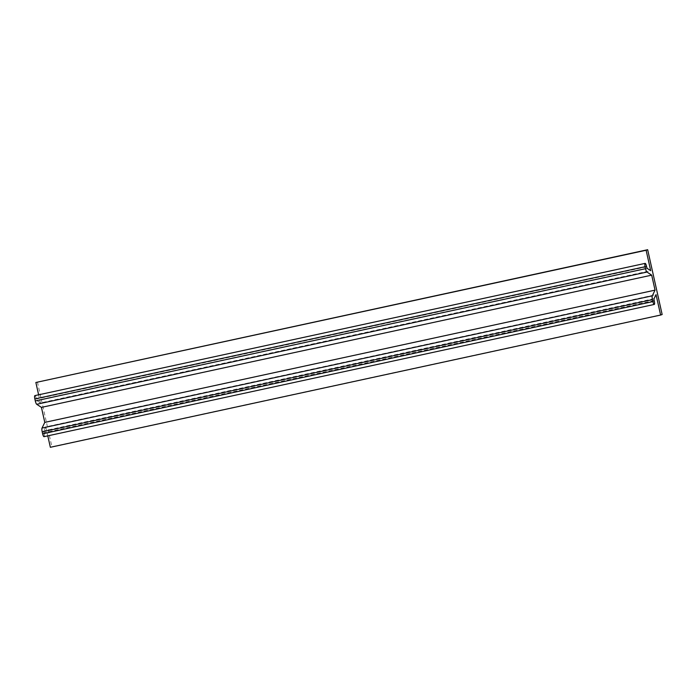 <?xml version="1.0" encoding="UTF-8"?>
<svg xmlns="http://www.w3.org/2000/svg" width="697" height="697" viewBox="0 0 697 697"><rect width="100%" height="100%" fill="white"/><g stroke="black" fill="none" stroke-linecap="round" stroke-linejoin="round"><path stroke-width="0.52" stroke-dasharray="3.48 2.61" d="M654.309 301.104L44.05 433.342L43.92 432.767A1.899 0.444 -102.2 0 1 43.833 430.868L45.784 426.852L656.034 294.622M34.885 395.617A3.163 0.741 -102.2 0 1 36.253 398.466L36.383 399.041A1.899 0.444 -102.2 0 0 37.098 400.723L40.426 402.918L650.684 270.68M40.426 402.918L38.614 394.807M44.05 433.342A3.163 0.741 -102.2 0 1 44.016 436.67M37.411 381.947L51.892 446.751L662.15 314.521M47.788 435.86L45.784 426.852M50.35 447.291L51.892 446.751M654.091 298.638L43.833 430.868M646.511 266.228L36.253 398.466M646.642 266.803L36.383 399.041M647.356 268.484L37.098 400.723M654.178 300.529L43.92 432.767"/><path stroke-width="1.05" d="M654.274 304.441L44.016 436.67A3.163 0.741 -102.2 0 1 42.648 433.822L42.203 431.852A3.799 0.889 -102.2 0 1 42.029 428.063L44.782 422.382L655.041 290.144L652.287 295.824A3.799 0.889 -102.2 0 0 652.462 299.614L652.897 301.592A3.163 0.741 -102.2 0 0 654.274 304.441A3.163 0.741 -102.2 0 0 654.309 301.104L654.178 300.529A1.899 0.444 -102.2 0 1 654.091 298.638L656.034 294.622L660.608 315.053L662.15 314.521L647.661 249.709L646.119 250.249L650.684 270.68L647.356 268.484A1.899 0.444 -102.2 0 1 646.642 266.803L646.511 266.228A3.163 0.741 -102.2 0 0 645.143 263.379L34.885 395.617A3.163 0.741 -102.2 0 0 34.85 398.954L35.294 400.923A3.799 0.889 -102.2 0 0 36.714 404.286L41.428 407.388L651.686 275.149L646.973 272.048A3.799 0.889 -102.2 0 1 645.544 268.685L645.108 266.716A3.163 0.741 -102.2 0 1 645.143 263.379M44.782 422.382L41.428 407.388M655.041 290.144L651.686 275.149M38.614 394.807L35.861 382.479L646.119 250.249M35.861 382.479L647.661 249.709M660.608 315.053L50.35 447.291L47.788 435.86M652.287 295.824L42.029 428.063M652.462 299.614L42.203 431.852M646.973 272.048L36.714 404.286M645.544 268.685L35.294 400.923M645.108 266.716L34.85 398.954M652.897 301.592L42.648 433.822"/></g></svg>
